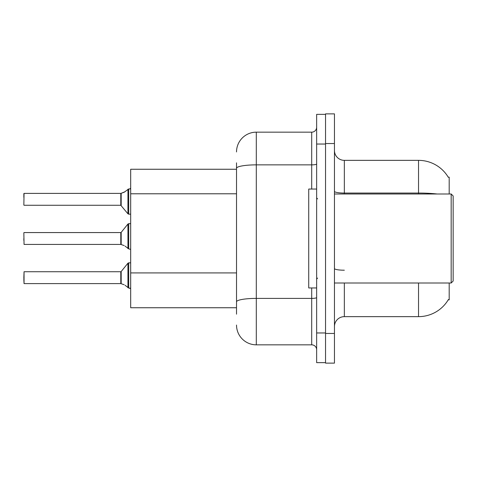<?xml version="1.0" encoding="UTF-8"?>
<svg xmlns="http://www.w3.org/2000/svg" width="477" height="477" viewBox="0 0 477 477"><rect width="100%" height="100%" fill="white"/><g stroke="black" fill="none" stroke-linecap="round" stroke-linejoin="round"><path stroke-width="0.72" d="M449.191 283.01L449.191 299.83L448.219 299.83L448.398 299.532A34.618 34.618 0 0 1 418.532 316.645L344.34 316.645A9.892 9.892 0 0 0 334.449 326.536M449.191 193.99L449.191 177.17L448.219 177.17A34.618 34.618 0 0 0 418.532 160.355L344.34 160.355A9.892 9.892 0 0 1 334.449 150.464A9.892 9.892 0 0 0 344.34 160.355L344.34 193.99M236.52 187.348L236.52 162.83L236.52 169.257L130.68 169.257L130.68 307.743L236.52 307.743M334.449 143.541L325.547 143.541L325.547 113.866L334.449 113.866L334.449 333.459L325.547 333.459L325.547 363.134L334.449 363.134L325.547 363.134M437.081 193.99A34.618 6.01 180 0 0 418.532 193.054L418.532 160.355A34.618 34.618 0 0 1 448.297 177.295A34.618 34.618 0 0 0 418.532 160.355A34.618 34.618 0 0 1 448.219 177.17M334.449 333.459L334.449 363.134M236.52 314.17L236.52 162.83M316.645 332.964L316.645 362.639L325.547 362.639L325.547 114.361L316.645 114.361L316.645 332.964L325.547 332.964M236.52 151.948A19.784 19.784 0 0 1 256.304 132.165L256.304 344.835L311.696 344.835L311.696 287.959M256.304 132.165L311.696 132.165A4.943 4.943 0 0 0 316.645 127.216M236.52 305.268L236.52 279.343M316.645 349.784A4.943 4.943 0 0 0 311.696 344.835M256.304 344.835A19.784 19.784 0 0 1 236.52 325.052M120.872 283.6L124.145 284.745L121.182 283.714L121.176 271.55L120.788 271.735L120.794 283.594A0.495 0.495 180 0 1 120.872 283.6A0.495 0.495 -0 0 0 120.794 283.594L120.788 277.674M23.85 277.674L24.047 271.735L24.047 283.6L23.85 277.674M125.046 285.276L128.701 288.036L128.701 262.833L130.68 262.833M128.701 288.042L130.644 288.543M23.85 279.647L24.047 283.6L120.788 283.6M120.872 244.427L124.145 245.572L121.182 244.546L121.176 232.382L120.788 232.567L120.794 244.421A0.495 0.495 180 0 1 120.872 244.427A0.495 0.495 -0 0 0 120.794 244.421L120.788 238.5M23.85 238.5L23.85 240.474M23.85 232.764L24.047 244.427L120.788 244.427M125.046 246.108L128.701 248.863L128.701 223.665L130.68 223.665M128.701 248.875L130.644 249.37M130.68 214.167L128.701 214.167L128.701 188.958L124.145 192.255L120.872 193.4A0.495 0.495 0 0 1 120.794 193.406A0.495 0.495 180 0 0 120.872 193.4M23.85 205.068L24.047 193.4L120.794 193.406L120.788 205.265L120.788 193.4L24.047 193.4L23.85 205.068M129.965 188.928L130.68 188.272L129.965 188.928L130.68 188.272L129.965 188.928L130.68 188.272L129.69 188.958L128.701 188.958M120.788 199.326L120.788 205.265L127.931 213.797L127.949 189.22M23.85 197.353L23.85 193.596M451.17 193.99L453.15 195.964L453.15 281.036L451.17 283.01L451.17 193.99L334.449 193.99M316.645 189.041L308.732 189.041L308.732 287.959L316.645 287.959M129.69 288.042L130.68 288.728L129.69 288.042M125.046 191.724L121.182 193.286L125.046 191.724L121.182 193.286L121.176 205.45M236.52 193.781L130.68 193.781M236.52 272.916L130.68 272.916M344.34 283.01L344.34 316.645M418.532 316.645L418.532 283.01M418.532 193.99L418.532 193.054L344.34 193.054A9.892 1.717 0 0 1 334.449 191.337M344.34 270.209A9.892 1.717 -0 0 1 334.449 268.491M316.645 297.541A4.943 0.859 0 0 1 311.696 298.399L256.304 298.399A19.784 3.434 180 0 0 236.52 301.834M316.645 144.036L325.547 144.036M236.52 168.298A19.784 3.434 180 0 1 256.304 164.863L311.696 164.863L311.696 132.165M311.696 189.041L311.696 164.863A4.943 0.859 0 0 0 316.645 163.999M121.176 271.55L127.931 263.203L128.701 262.833L127.931 263.203L127.949 287.78M121.176 232.382L127.931 224.029L128.701 223.665L127.931 224.029L127.949 248.606M24.047 271.735L120.788 271.735M24.047 232.567L120.788 232.567M24.047 205.265L120.788 205.265M128.701 214.167L127.931 213.797M334.449 283.01L451.17 283.01M317.634 198.933L316.645 197.943M317.634 278.067L316.645 279.057M128.701 262.833L127.931 263.203M128.701 223.665L127.931 224.029"/></g></svg>

